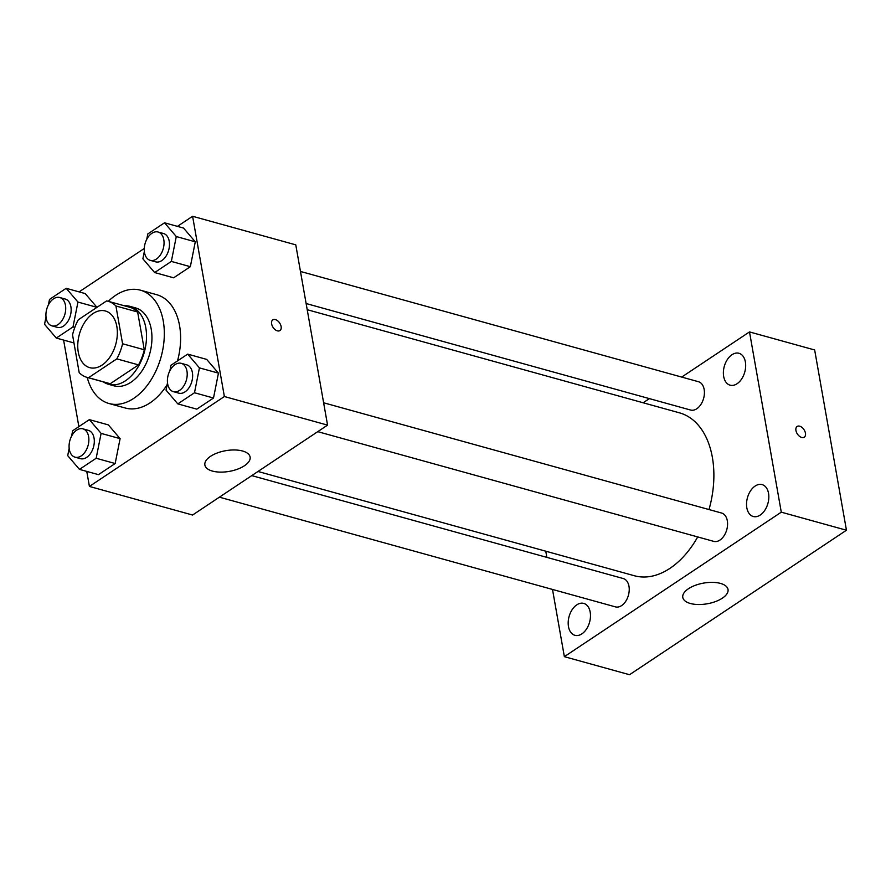<?xml version="1.0" encoding="UTF-8"?>
<svg xmlns="http://www.w3.org/2000/svg" width="891" height="891" viewBox="0 0 891 891"><rect width="100%" height="100%" fill="white"/><g stroke="black" fill="none" stroke-linecap="round" stroke-linejoin="round"><path stroke-width="1.34" d="M78.274 352.168A29.403 18.867 105.5 0 1 84.834 322.085A29.403 18.867 105.5 0 1 105.405 310.992A29.403 18.867 105.5 0 1 115.741 344.36A29.403 18.867 105.5 0 1 89.701 367.649A29.403 18.867 105.5 0 1 78.274 352.168M88.521 377.717L116.81 358.873A39.482 25.349 105.5 0 0 122.579 343.759L115.919 305.981A39.482 25.349 105.5 0 0 108.101 301.269A39.482 25.349 105.5 0 0 106.586 300.935L78.308 319.769A39.482 25.349 105.5 0 0 72.539 334.882L79.199 372.661A39.482 25.349 105.5 0 0 87.017 377.372A39.482 25.349 105.5 0 0 88.521 377.717L110.239 383.731L138.528 364.887L116.81 358.873M108.101 301.269L129.819 307.295A39.482 25.349 105.5 0 1 137.637 312.006L115.919 305.981M138.528 364.887A39.482 25.349 105.5 0 0 144.297 349.773L137.637 312.006M110.239 383.731A39.482 25.349 105.5 0 1 108.735 383.386L87.017 377.372M103.378 381.905A40.418 25.95 -74.5 0 0 108.49 384.299A40.418 25.95 -74.5 0 0 144.286 352.268A40.418 25.95 -74.5 0 0 130.075 306.381A40.418 25.95 -74.5 0 0 124.462 305.802M130.075 306.381L135.499 307.885A40.418 25.95 105.5 0 1 149.721 353.772A40.418 25.95 105.5 0 1 113.914 385.803L108.49 384.299M144.297 349.773L122.579 343.759M108.301 301.325A58.795 37.745 105.5 0 1 140.41 290.176A58.795 37.745 105.5 0 1 161.082 356.923A58.795 37.745 105.5 0 1 109.014 403.512A58.795 37.745 105.5 0 1 87.218 377.428M140.41 290.176L156.705 294.698A58.795 37.745 105.5 0 1 177.521 360.9M167.096 384.812A58.795 37.745 105.5 0 1 125.308 408.022L109.014 403.512M144.353 251.429L142.883 258.802L154.644 272.546L173.645 277.814L190.351 266.687L195.285 241.817L183.535 228.063L164.523 222.795L147.828 233.921L146.759 239.323M167.508 382.762L166.038 390.124L177.799 403.879L196.8 409.147L213.506 398.021L218.451 373.14L206.69 359.396L187.689 354.128L170.983 365.254L169.914 370.645M86.761 471.406L89.412 486.441L224.376 396.528L192.59 216.279L177.432 226.37M144.275 248.466L79.099 291.88M63.606 340.072L78.865 426.622M46.009 316.94L44.55 324.302L56.3 338.057L73.006 326.93L77.951 302.06L96.952 307.328L85.202 293.573L66.19 288.305L49.495 299.432L48.426 304.822M69.175 448.262L67.705 455.635L79.466 469.379L98.467 474.647L115.162 463.52L120.107 438.65L108.357 424.896L89.345 419.639L72.65 430.754L71.581 436.156M89.412 486.441L192.59 515.031L327.565 425.118L295.779 244.858L192.59 216.279M327.565 425.118L224.376 396.528M212.426 471.083A22.966 10.503 -10 0 1 204.874 465.035A22.966 10.503 -10 0 1 225.668 450.701A22.966 10.503 -10 0 1 250.115 457.061A22.966 10.503 -10 0 1 237.619 469.145A22.966 10.503 -10 0 1 212.426 471.083M271.621 323.89A6.426 3.954 -123.7 0 1 272.802 319.858A6.426 3.954 -123.7 0 1 279.663 323.01A6.426 3.954 -123.7 0 1 279.941 330.561A6.426 3.954 -123.7 0 1 275.074 329.614A6.426 3.954 -123.7 0 1 271.621 323.89M272.802 319.858A6.426 3.954 -123.7 0 1 279.663 323.021A6.426 3.954 -123.7 0 1 279.941 330.561M307.217 309.7L679.499 412.845A84.522 54.262 105.5 0 1 709.002 509.552M697.709 536.928A84.522 54.262 105.5 0 1 634.359 575.742L257.978 471.473M219.409 497.167L615.414 606.871A14.701 9.433 -74.5 0 0 625.705 601.325A14.701 9.433 -74.5 0 0 628.979 586.289A14.701 9.433 -74.5 0 0 623.266 578.549L251.752 475.616M300.467 271.454L698.444 381.716A14.701 9.433 105.5 0 1 703.612 398.4A14.701 9.433 105.5 0 1 690.592 410.038L306.125 303.53M323.622 402.777L721.599 513.038A14.701 9.433 105.5 0 1 726.766 529.722A14.701 9.433 105.5 0 1 713.747 541.372L317.742 431.656M552.509 589.452L564.359 656.667L781.284 512.169L749.498 331.92L681.704 377.071M649.361 398.622L643.135 402.765M545.771 551.206L546.851 557.376M723.67 376.459A16.55 10.625 -74.5 0 0 730.108 385.179A16.55 10.625 -74.5 0 0 744.765 372.059A16.55 10.625 -74.5 0 0 738.951 353.27A16.55 10.625 -74.5 0 0 727.368 359.519A16.55 10.625 -74.5 0 0 723.67 376.459M568.48 626.596A16.55 10.625 -74.5 0 0 574.918 635.316A16.55 10.625 -74.5 0 0 589.575 622.196A16.55 10.625 -74.5 0 0 583.75 603.407A16.55 10.625 -74.5 0 0 572.167 609.656A16.55 10.625 -74.5 0 0 568.48 626.596M746.825 507.781A16.55 10.625 -74.5 0 0 753.263 516.502A16.55 10.625 -74.5 0 0 767.919 503.393A16.55 10.625 -74.5 0 0 762.106 484.604A16.55 10.625 -74.5 0 0 750.523 490.852A16.55 10.625 -74.5 0 0 746.825 507.781M564.359 656.667L629.536 674.721L846.45 530.223L814.664 349.974L749.498 331.92M846.45 530.223L781.284 512.169M795.941 430.509A6.426 3.954 -123.7 0 1 797.122 426.466A6.426 3.954 -123.7 0 1 803.983 429.629A6.426 3.954 -123.7 0 1 804.25 437.18A6.426 3.954 -123.7 0 1 799.394 436.222A6.426 3.954 -123.7 0 1 795.941 430.509M722.378 598.151A22.966 10.503 -10 0 1 698.21 604.521A22.966 10.503 -10 0 1 682.784 597.438A22.966 10.503 -10 0 1 703.589 583.104A22.966 10.503 -10 0 1 728.025 589.463A22.966 10.503 -10 0 1 722.378 598.151M797.122 426.477A6.426 3.954 -123.7 0 1 803.983 429.629A6.426 3.954 -123.7 0 1 804.25 437.18M79.466 469.379L96.161 458.264L101.106 433.382L89.345 419.639M82.896 428.838L88.332 430.342A14.701 9.433 105.5 0 1 93.499 447.026A14.701 9.433 105.5 0 1 80.48 458.676L75.044 457.172A14.701 9.433 105.5 0 1 69.331 449.432A14.701 9.433 105.5 0 1 72.617 434.385A14.701 9.433 105.5 0 1 82.896 428.838A14.701 9.433 105.5 0 1 88.064 445.522A14.701 9.433 105.5 0 1 75.044 457.172M98.467 474.647L115.162 463.52L120.107 438.65L101.106 433.382M120.107 438.65L108.357 424.896M115.162 463.52L96.161 458.264M177.799 403.879L194.494 392.753L199.439 367.883L187.689 354.128M181.229 363.328L186.665 364.831A14.701 9.433 105.5 0 1 191.832 381.526A14.701 9.433 105.5 0 1 178.813 393.165L173.389 391.661A14.701 9.433 105.5 0 1 167.664 383.921A14.701 9.433 105.5 0 1 170.949 368.885A14.701 9.433 105.5 0 1 181.229 363.328A14.701 9.433 105.5 0 1 186.408 380.012A14.701 9.433 105.5 0 1 173.389 391.661M196.8 409.147L213.506 398.021L218.451 373.14L199.439 367.883M218.451 373.14L206.69 359.396M213.506 398.021L194.494 392.753M77.951 302.06L66.19 288.305M59.742 297.505L65.177 299.02A14.701 9.433 105.5 0 1 70.344 315.704A14.701 9.433 105.5 0 1 57.325 327.342L51.89 325.839A14.701 9.433 105.5 0 1 46.176 318.098A14.701 9.433 105.5 0 1 49.462 303.063A14.701 9.433 105.5 0 1 59.742 297.505A14.701 9.433 105.5 0 1 64.909 314.2A14.701 9.433 105.5 0 1 51.89 325.839M96.952 307.328L85.202 293.573M73.953 342.946L56.3 338.057M74.799 327.431L73.006 326.93M154.644 272.546L171.339 261.431L176.284 236.549L164.523 222.795M158.075 232.005L163.51 233.509A14.701 9.433 105.5 0 1 168.677 250.193A14.701 9.433 105.5 0 1 155.658 261.843L150.223 260.339A14.701 9.433 105.5 0 1 144.509 252.587A14.701 9.433 105.5 0 1 147.795 237.552A14.701 9.433 105.5 0 1 158.075 232.005A14.701 9.433 105.5 0 1 163.242 248.689A14.701 9.433 105.5 0 1 150.223 260.339M173.645 277.814L190.351 266.687L195.285 241.817L176.284 236.549M195.285 241.817L183.535 228.063M190.351 266.687L171.339 261.431"/></g></svg>

